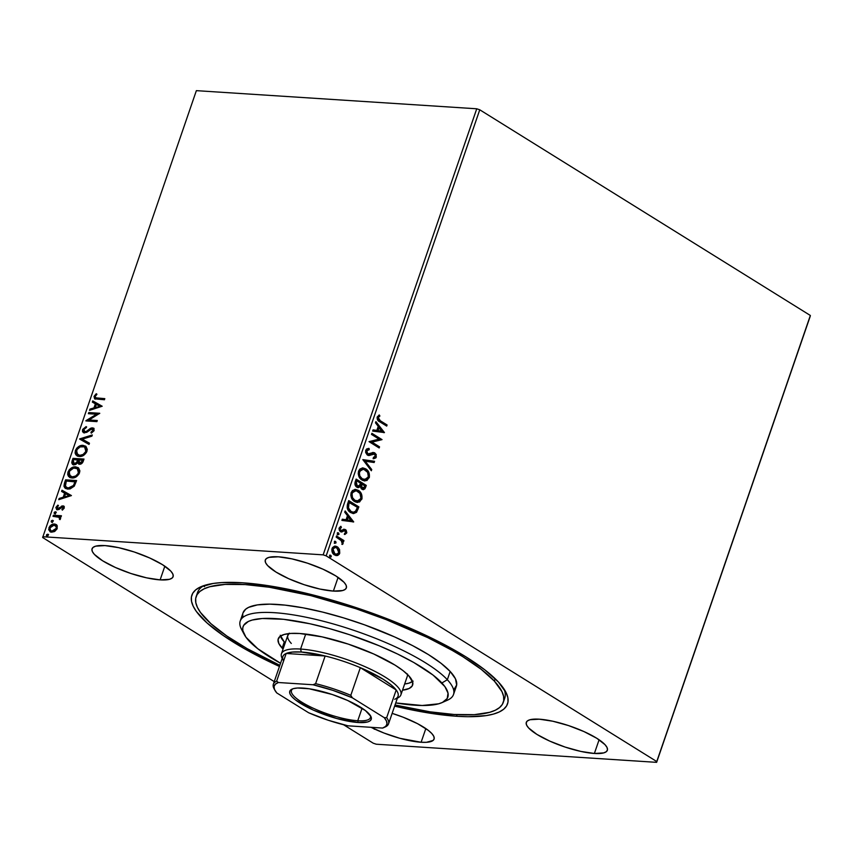 <?xml version="1.0" encoding="UTF-8"?>
<svg xmlns="http://www.w3.org/2000/svg" width="853" height="853" viewBox="0 0 853 853"><rect width="100%" height="100%" fill="white"/><g stroke="black" fill="none" stroke-linecap="round" stroke-linejoin="round"><path stroke-width="1.28" d="M503.771 700.27A162.422 40.635 -161 0 0 504.091 689.117A162.422 40.635 19 0 1 504.699 698.287L503.291 702.371A162.422 40.635 19 0 1 395.024 704.983L430.083 711.828L454.201 714.494L474.3 714.665L489.611 712.33L495.273 710.25L499.549 707.585L502.364 704.365L503.718 700.612L503.59 696.368L501.98 691.676L494.377 681.11A162.422 40.635 19 0 1 503.281 702.414M456.995 716.285L456.59 714.633L456.995 716.285L467.902 716.712L486.21 715.603L493.439 714.089L499.272 711.956L503.675 709.227L506.586 705.921L507.993 702.072L507.876 697.711L506.224 692.892L498.451 682.048L484.952 669.946L466.26 657.066L443.091 643.898L416.328 630.953L387.006 618.713L356.255 607.656L325.249 598.22L295.181 590.745L267.213 585.531L242.412 582.78A166.932 41.765 19 0 1 400.388 624.076A166.932 41.765 19 0 1 505.69 691.826A166.932 41.765 19 0 1 456.995 716.285A166.932 41.765 19 0 1 394.63 706.135L432.194 713.534L456.995 716.285M421.115 742.259L425.828 728.579L421.115 742.259L426.425 742.313L433.1 740.447L434.209 738.613L433.761 736.256L431.757 733.473L428.291 730.36L417.543 723.675L403.149 717.213L392.145 713.375A42.863 10.726 19 0 1 434.092 739.071A42.863 10.726 19 0 1 421.115 742.259A42.863 10.726 19 0 1 371.044 727.31L383.989 733.036L399.844 738.303L421.115 742.259M333.384 591.086L338.097 577.396L333.384 591.086L342.746 590.521L345.369 589.274L346.478 587.429L346.03 585.073L344.026 582.29L335.762 575.882L322.946 569.175L307.517 563.193L291.843 558.854L278.291 556.806A42.863 10.726 19 0 1 323.767 569.548A42.863 10.726 19 0 1 346.361 587.898A42.863 10.726 19 0 1 333.384 591.086A42.863 10.726 19 0 1 287.909 578.345A42.863 10.726 19 0 1 265.315 559.995A42.863 10.726 19 0 1 278.291 556.806L268.93 557.372L266.307 558.619L265.198 560.453L265.646 562.809L267.65 565.592L275.914 572.011L288.73 578.718L304.158 584.7L319.843 589.039L333.384 591.086M160.129 579.88L164.842 566.189L160.129 579.88L169.48 579.315L172.114 578.067L173.223 576.233L172.764 573.877L170.771 571.083L162.507 564.675L149.68 557.969L134.262 551.987L118.578 547.647L105.026 545.6A42.863 10.726 19 0 1 150.501 558.342A42.863 10.726 19 0 1 173.106 576.692A42.863 10.726 19 0 1 160.129 579.88A42.863 10.726 19 0 1 114.654 567.138A42.863 10.726 19 0 1 92.049 548.788A42.863 10.726 19 0 1 105.026 545.6L95.675 546.165L93.041 547.413L91.932 549.247L92.391 551.614L94.384 554.397L102.648 560.805L115.475 567.512L130.893 573.493L146.577 577.833L160.129 579.88M594.381 753.466L599.094 739.786L594.381 753.466L603.732 752.9L606.366 751.653L607.475 749.819L607.016 747.463L605.022 744.669L596.759 738.261L583.932 731.554L568.514 725.572L552.829 721.233L539.277 719.186A42.863 10.726 19 0 1 584.753 731.927A42.863 10.726 19 0 1 607.357 750.277A42.863 10.726 19 0 1 594.381 753.466A42.863 10.726 19 0 1 548.905 740.724A42.863 10.726 19 0 1 526.301 722.374A42.863 10.726 19 0 1 539.277 719.186L529.926 719.751L527.293 720.998L526.184 722.843L526.642 725.199L528.636 727.982L536.9 734.39L549.727 741.097L565.144 747.079L580.829 751.418L594.381 753.466M810.35 315.471L656.757 761.548L326.166 555.857L479.759 109.792L810.35 315.471L810.222 316.271L656.629 762.347L810.35 315.471L479.759 109.792L326.166 555.857L656.757 761.548L656.629 762.347L376.258 744.211L656.629 762.347L810.35 315.471M339.547 549.513L337.959 547.295L335.901 546.219L334.429 546.229L332.467 547.626L331.828 549.492L332.307 552.392L333.843 554.482L335.943 555.559L337.831 555.399L339.355 554.119L339.547 549.513L338.918 549.471L339.11 553.245L339.739 553.277L339.547 549.513L337.287 546.794L335.41 546.155L332.062 548.5C331.561 551.528 332.361 553.672 334.483 554.951L337.489 555.516L339.739 553.277L337.489 555.516L336.082 555.58L338.726 554.077L338.918 549.471L339.547 549.513M336.53 535.983L336.157 537.091L341.573 540.898L342.49 544.406L343.141 542.988L342.479 541.026L343.567 541.708L343.951 540.599L336.53 535.983L336.157 537.091L341.125 540.397L342.49 544.406L343.034 543.724L342.479 541.026L343.567 541.708L343.951 540.599L336.53 535.983M344.537 530.737L345.796 532.475L344.527 533.413L344.943 534.458L346.808 532.72L346.158 530.171L344.249 529.286L340.805 530.534L339.995 529.073L341.392 527.399L340.923 526.333L338.993 528.551L339.473 530.683L340.763 531.835L344.409 530.619L345.486 531.056L345.796 532.475L344.527 533.413L344.943 534.458L346.734 532.965L344.313 534.415M347.566 503.942L347.171 507.983L349.325 511.576L353.6 513.581L356.565 512.301L358.868 506.895L348.728 500.583L347.566 503.942C346.606 508.025 347.619 510.894 350.604 512.557L353.462 513.581L356.565 512.301L358.868 506.895L348.728 500.583L347.566 503.942M356.127 479.087L354.912 484.205L356.842 487.18L358.591 487.596L360.222 486.509L361.331 488.758L363.485 489.654L364.967 488.748L366.278 485.4L356.127 479.087L355.136 481.977C354.603 484.387 355.168 486.114 356.842 487.18L358.1 487.617L360.222 486.509L361.907 489.206L363.197 489.654L365.574 487.447L366.278 485.4L356.127 479.087M362.824 459.618L371.322 470.76L371.737 469.545L365.244 461.238L374.158 462.518L374.574 461.302L362.824 459.618L371.322 470.76L371.737 469.545L365.244 461.238L374.158 462.518L374.574 461.302L362.824 459.618M371.503 434.422L379.052 439.114L369.018 441.641L379.169 447.964L379.553 446.844L371.983 442.142L382.037 439.626L371.887 433.303L371.503 434.422L379.052 439.114L369.018 441.641L379.169 447.964L379.553 446.844L371.983 442.142L382.037 439.626L371.887 433.303L371.503 434.422M380.331 420.774L378.252 418.791L378.412 417.256L379.894 416.019L379.308 414.974L377.197 416.968L377.687 420.145L386.697 426.095L387.081 424.975L379.702 420.742L387.081 424.975L380.331 420.774L378.242 417.607L379.894 416.019L379.308 414.974L377.197 416.968C376.962 419.505 377.847 421.126 379.841 421.83L386.697 426.095L387.081 424.975L386.164 425.764L386.452 424.943L380.331 420.774M384.458 432.578L375.906 421.627L375.491 422.843L378.231 426.351L376.834 430.413L373.07 429.869L372.654 431.085L384.458 432.578L383.786 432.674L384.458 432.578L375.906 421.627L375.491 422.843L378.231 426.351L376.834 430.413L373.07 429.869L372.654 431.085L384.458 432.578M365.724 450.288L365.649 452.485L367.185 454.894L369.466 455.459L374.179 453.913L375.416 456.003L373.358 457.475L373.689 458.733L375.885 457.858L376.248 454.553L374.478 452.73L368.933 454.201L367.174 453.348L366.79 450.864L369.264 449.648L369.061 448.422L366.737 448.902L365.724 450.288L367.419 455.054L368.805 455.491L374.552 454.084L375.331 456.344L373.358 457.475L373.689 458.733L376.365 457.005L374.883 452.954L373.145 452.559L367.814 453.956L366.79 450.864L369.264 449.648L369.061 448.422L365.724 450.288M362.813 467.945L365.756 468.873L362.834 467.945L359.891 469.022L358.537 471.155L358.217 473.937L360.265 478.586L362.92 480.516L366.939 480.516L369.424 477.04L368.805 472.338L367.057 469.886L365.116 468.83C368.048 470.547 369.21 473.49 368.613 477.669L369.242 477.701C369.839 473.532 368.677 470.589 365.756 468.873L363.122 467.956L358.537 471.155C357.908 475.334 359.049 478.288 361.971 480.015L364.679 480.964L369.242 477.701L364.359 480.932M355.402 489.441L358.345 490.368L355.434 489.441L352.492 490.518L351.137 492.65L350.818 495.433L352.865 500.082L355.509 502.012L359.539 502.012L362.024 498.536L361.064 493.194L357.716 490.326C360.638 492.042 361.8 494.996 361.203 499.165L361.843 499.208C362.44 495.028 361.267 492.085 358.345 490.368L355.722 489.451L351.137 492.65C350.498 496.83 351.649 499.783 354.571 501.521L357.279 502.46L361.843 499.208L356.959 502.428M353.707 521.908L345.145 510.958L344.729 512.173L347.47 515.681L346.073 519.744L342.309 519.2L341.893 520.415L353.707 521.908L353.025 522.004L353.707 521.908L345.145 510.958L344.729 512.173L347.47 515.681L346.073 519.744L342.309 519.2L341.893 520.415L353.707 521.908M337.745 532.816L338.46 532.901L337.393 533.104L337.553 534.522L338.993 534.351L338.737 533.136L337.831 532.858L338.993 534.351L338.46 532.901L337.298 533.306L337.82 534.756L338.993 534.351L337.191 534.714M334.813 541.346L335.528 541.431L334.451 541.634L334.611 543.052L336.05 542.881L335.805 541.666L334.898 541.388L336.05 542.881L335.528 541.431L334.365 541.826L334.888 543.286L336.05 542.881L334.259 543.244M330.026 555.239L330.74 555.324L329.663 555.538L329.834 556.945L331.273 556.785L331.017 555.559L330.111 555.292L331.273 556.785L330.74 555.324L329.578 555.73L330.1 557.18L331.273 556.785L329.471 557.137M42.65 537.529L274.239 681.611L42.65 537.529L196.371 90.653L476.742 108.789L323.148 554.855L42.778 536.729L323.148 554.855L326.166 555.857L323.148 554.855L476.742 108.789L479.759 109.792L476.742 108.789L196.371 90.653L42.65 537.529M343.588 724.762L373.241 743.208L343.588 724.762M56.948 525.288L55.2 524.137L53.344 524.083L49.911 526.077L48.674 529.66L50.316 531.856L54.07 531.728L56.852 529.265L57.29 525.896L54.464 524.03C52.182 523.849 50.338 525.128 48.909 527.836L50.039 531.707L51.66 532.187L54.891 531.291L57.247 528.38L56.948 525.288M58.42 516.886L60.19 518.933L59.305 519.061L59.977 519.648L60.542 518.816L59.881 516.801L61.064 516.875L61.448 515.766L53.387 515.244L53.014 516.353L58.91 517.099L59.977 519.648L60.638 518.155L59.881 516.801L61.064 516.875L61.448 515.766L53.387 515.244L61.341 516.086L53.387 515.244L53.014 516.353L59.262 517.344M62.514 506.927L63.815 508.431L62.472 509.806L63.815 508.431L63.229 508.079L61.896 509.444L62.354 510.137L64.316 507.823L63.218 505.861L57.407 508.601L56.927 507.567L58.377 505.797L57.855 505.115L55.893 507.599L56.735 509.636L58.868 509.54L62.514 506.927L63.293 507.834L61.896 509.444L62.354 510.137L64.242 508.068L62.855 505.818L58.697 508.495L57.354 508.569L57.94 508.932L57.002 507.268L58.377 505.797L57.855 505.115L55.967 507.332L57.492 509.827L61.693 507.151L63.165 507.3M64.423 483.203L63.964 486.285L64.913 487.969L67.408 489.046L70.127 488.908L74.275 486.167L76.61 480.559L65.585 479.844L64.423 483.203L64.999 483.566L66.161 480.207L65.585 479.844L64.423 483.203L65.489 488.406L67.888 489.089L74.275 486.167L76.61 480.559L65.585 479.844L76.493 480.879L66.161 480.207L64.999 483.566L64.423 483.203M72.985 458.349L71.737 462.699L72.441 464.277L73.944 464.853L75.832 464.405L77.548 462.752L78.785 464.139L81.206 463.872L82.688 462.475L84.01 459.063L72.985 458.349L83.903 459.372L72.985 458.349L71.983 461.238L72.74 464.49L73.944 464.853L77.548 462.752L79.425 464.256C81.174 464.352 82.464 463.296 83.306 461.1L84.01 459.063L72.985 458.349M79.681 438.89L89.053 444.424L89.469 443.208L82.314 439.156L91.889 436.182L92.305 434.966L79.617 439.071L89.053 444.424L89.469 443.208L82.314 439.156L91.889 436.182L92.305 434.966L79.681 438.89M88.36 413.684L96.57 414.217L85.876 420.913L96.901 421.627L97.285 420.508L89.064 419.975L99.769 413.279L88.744 412.575L88.36 413.684L96.57 414.217L85.961 420.657L96.901 421.627L97.285 420.508L89.064 419.975L99.769 413.279L88.744 412.575L88.36 413.684M97.477 398.17L95.205 397.434L95.344 396.069L96.901 394.353L96.24 393.734L94.033 396.378L94.64 398.831L104.429 399.758L104.812 398.639L95.568 397.818L95.163 396.442L96.901 394.353L96.24 393.734L94.033 396.378L94.587 398.788L104.429 399.758L104.812 398.639L97.477 398.17M102.2 406.241L92.764 400.899L92.348 402.104L95.376 403.821L93.969 407.883L89.928 409.131L89.512 410.346L102.2 406.241L92.764 400.899L92.348 402.104L95.376 403.821L93.969 407.883L89.928 409.131L89.512 410.346L102.2 406.241L92.764 400.899L102.189 406.263M84.511 431.767L85.471 432.194L83.711 429.688L86.334 427.545L86.089 426.607L82.56 429.699L82.528 431.586L83.519 432.695L86.697 432.354L91.708 428.91L93.084 430.115L90.919 432.279L91.292 433.196L94.022 430.765L93.937 428.505L91.985 427.779L86.1 431.543L84.266 431.661L83.711 429.688L86.334 427.545L86.089 426.607L82.677 429.4L83.136 430.061L86.665 426.969L83.136 430.061L82.56 429.699L83.37 432.61L84.49 432.951L90.45 429.475L92.902 429.283M77.228 455.96L75.373 450.565L76.93 455.801L79.265 456.483C82.421 456.76 85.001 455.012 86.995 451.226L85.439 446.076L82.027 445.362L78.807 446.46L76.77 448.145L75.373 450.565L75.096 453.06L75.938 454.916L78.295 456.344L83.541 455.385L86.42 452.516L87.305 449.435L86.014 446.514L83.04 445.362L85.727 446.268M69.829 477.467L67.973 472.061L69.53 477.296L71.865 477.979C75.021 478.256 77.591 476.507 79.596 472.722L78.039 467.572L74.627 466.868L71.407 467.956L69.37 469.64L67.973 472.061L67.696 474.556L68.528 476.411L70.895 477.84L76.141 476.88L79.009 474.012L79.905 470.941L78.615 468.009L75.64 466.858L78.316 467.775M71.439 495.572L62.002 490.219L61.587 491.435L64.615 493.151L63.218 497.214L59.166 498.461L58.75 499.677L71.439 495.572L62.002 490.219L61.587 491.435L64.615 493.151L63.218 497.214L59.166 498.461L58.75 499.677L71.439 495.572L62.002 490.219L71.428 495.593M55.381 511.768L54.368 512.248L54.219 513.357L55.754 513.154L55.381 511.768L55.967 512.131L54.144 512.642L54.741 513.623L55.978 512.76L55.381 511.768L55.978 512.76M52.449 520.298L51.436 520.767L51.287 521.876L52.822 521.684L52.449 520.298L53.035 520.661L51.212 521.162L51.809 522.153L53.046 521.29L52.449 520.298L53.046 521.29M47.661 534.202L46.648 534.671L46.499 535.78L48.035 535.577L47.661 534.202L48.248 534.564L46.425 535.066L47.022 536.047L48.258 535.183L47.661 534.202L48.258 535.183M376.258 744.211L373.241 743.208L376.258 744.211M242.412 582.78L221.727 582.588L213.197 583.463L200.135 587.109L195.732 589.839L192.821 593.144L191.413 597.004L191.53 601.354L193.183 606.174L196.329 611.42L207.023 622.946L223.187 635.485L244.225 648.579L279.453 666.47A166.932 41.765 19 0 1 200.743 586.821A166.932 41.765 19 0 1 242.412 582.78M197.064 594.669A162.422 40.635 19 0 1 197.555 592.526A162.422 40.635 19 0 1 203.675 585.68A162.422 40.635 -161 0 0 197.064 594.669M204.016 585.563L204.517 586.693M94.896 398.948L94.033 396.378L94.608 396.741L96.826 394.086L94.608 396.741L95.216 399.183M95.899 397.956L98.052 398.532L96.048 398.106M90.301 410.101L89.928 409.131L94.555 408.235L93.969 407.883L94.555 408.235L95.952 404.183L95.376 403.821L95.952 404.183L94.555 408.235L90.301 410.101M92.934 402.435L93.35 401.251L92.934 402.435M95.845 407.841L100.089 406.518L95.845 407.841L100.089 406.518L95.269 407.478L96.336 404.365L99.502 406.156L96.336 404.365L95.269 407.478L95.845 407.841M89.053 413.726L88.744 412.575L99.566 413.598L89.32 412.927L89.053 413.726M89.64 420.337L97.178 420.828L89.64 420.337M86.633 420.955L97.146 414.569L96.57 414.217L97.146 414.569L86.633 420.955M84.884 431.831L86.675 431.906L84.767 431.981M88.488 429.816L86.1 431.543L86.675 431.906L89.064 430.168L88.488 429.816L89.064 430.168L91.143 428.601L90.567 428.238L88.488 429.816M92.103 428.888L93.574 430.797L92.081 432.332L93.574 430.797L92.998 430.434L90.919 432.279L91.292 433.196L94.118 430.53L93.478 428.089L90.567 428.238L93.745 428.291M93.148 429.368L93.574 430.797L92.678 429.251M83.679 432.77L83.136 430.061L83.69 432.78M93.862 428.345L91.623 428.377L86.675 431.906L84.852 432.023M82.89 439.508L89.458 443.24L82.89 439.508M83.04 445.362C79.915 445.106 77.367 446.833 75.373 450.565L75.96 450.928C77.943 447.196 80.502 445.458 83.626 445.714L83.04 445.362M85.844 446.332L81.547 445.906L77.356 448.507L75.65 452.218L77.186 455.928M75.682 453.412L75.992 454.436M85.396 447.548L86.665 450.032L85.279 453.497L81.899 455.587L78.081 455.001M78.018 454.958L80.235 455.726L77.708 454.788L76.514 450.597C78.124 447.633 80.171 446.258 82.666 446.471L84.596 447.047L85.844 451.205C84.223 454.191 82.155 455.587 79.649 455.363L80.235 455.726C82.73 455.95 84.799 454.553 86.43 451.557L84.884 447.239M73.038 464.65L71.983 461.238L72.569 461.601L73.561 458.711L72.313 463.062L73.465 464.938M78.22 460.716L76.269 463.733L74.147 463.861L77.474 462.486L78.412 460.162L77.634 460.364L78.22 460.716M79.35 463.062L80.374 463.51L79.787 463.147L80.374 463.51L82.677 461.612L82.101 461.249L79.787 463.147L78.956 459.874L83.072 460.46L82.496 460.098L82.101 461.249L82.677 461.612L83.072 460.46L81.728 463.104L79.468 463.179M79.787 463.147L78.561 462.39L78.956 459.874L82.496 460.098L81.462 462.443L79.03 462.923L79.617 463.275M74.328 463.744L72.953 462.433L73.731 459.532L77.826 459.799L76.354 462.848L74.328 463.744L73.294 460.801L73.731 459.532L78.412 460.162L77.826 459.799L76.898 462.123L77.474 462.486L76.898 462.123L74.328 463.744L74.904 464.096L73.912 463.659M75.64 466.858C72.516 466.602 69.967 468.34 67.973 472.061L68.549 472.423C70.543 468.692 73.102 466.964 76.216 467.22L75.64 466.858M78.433 467.828L74.147 467.401L69.946 470.003L68.251 473.714L69.786 477.435M68.272 474.918L68.592 475.931M77.996 469.043L79.265 471.528L77.868 474.993L74.488 477.083L70.671 476.507M70.618 476.454L72.825 477.232L70.309 476.283L69.114 472.093C70.724 469.129 72.772 467.753 75.256 467.966L77.197 468.542L78.444 472.701C76.813 475.697 74.755 477.083 72.249 476.87L72.825 477.232C75.331 477.445 77.399 476.059 79.02 473.063L77.474 468.734M65.777 488.566L64.999 483.566L64.54 486.647L65.841 488.609M66.673 487.607L68.858 488.342L68.272 487.98L68.858 488.342L74.008 485.869L73.433 485.506L74.008 485.869L75.416 482.691L75.096 481.593L73.433 485.506L68.272 487.98L66.374 487.436L65.169 485.218L66.331 481.028L75.672 481.956L72.836 487.138L68.208 488.257M67.59 488.097L67.014 487.841M59.539 499.431L59.166 498.461L63.794 497.566L63.218 497.214L63.794 497.566L65.191 493.514L64.615 493.151L65.191 493.514L63.794 497.566L59.539 499.431M62.184 491.765L62.589 490.582L62.184 491.765M65.084 497.171L69.328 495.849L65.084 497.171L69.328 495.849L64.508 496.809L65.574 493.695L68.752 495.486L65.574 493.695L64.508 496.809L65.084 497.171M63.442 507.375L63.815 508.431L63.282 507.322M56.586 509.561L57.492 509.827M56.884 509.71L55.967 507.332L56.554 507.695L58.43 505.477L56.554 507.695L56.991 509.795M57.588 507.631L58.409 509.07L62.077 506.447L61.491 506.096L63.986 506.277M64.295 506.426L62.855 505.818M64.135 506.341L62.077 506.447L58.409 509.07M55.328 513.986L54.741 513.623M54.144 512.642L55.957 512.131L54.944 512.61L54.795 513.719M59.486 517.462L60.19 518.933L59.006 517.249M53.696 516.396L53.974 515.607L53.696 516.396M52.385 522.516L51.809 522.153M51.212 521.162L53.025 520.661L52.012 521.13L51.862 522.239M50.327 531.867L49.485 528.199C50.913 525.48 52.769 524.211 55.04 524.392L56.394 524.712M55.776 524.499L51.351 525.619L49.677 527.73L49.303 530.278M49.261 530.012L50.22 531.771M51.031 530.833L49.762 529.244L50.668 526.6L53.803 525.139L56.234 526.493L56.266 528.316L54.923 530.108L53.163 530.982L51.031 530.833L52.609 531.43L50.722 530.673L49.9 527.9L54.07 525.139L55.392 525.533L56.842 528.679L56.266 528.316L52.033 531.067L52.609 531.43L56.842 528.679L56.266 526.12L57.002 527.964L56.053 529.98L53.739 531.334L51.169 530.95M47.597 536.409L47.022 536.047M46.425 535.066L48.237 534.554L47.224 535.034L47.075 536.142M79.649 455.363L76.535 453.444L76.983 449.584L80.15 446.897L84.17 446.812L85.908 448.689L85.641 451.717L83.061 454.5L79.649 455.363M72.249 476.87L69.136 474.94L69.583 471.08L73.603 468.105L77.41 468.692L78.679 471.165L77.964 473.724L75.661 476.006L72.249 476.87M75.096 481.593L73.433 485.506L70.906 487.564L67.622 487.895L65.382 486.317L66.331 481.028L75.096 481.593M373.987 728.547L374.264 729.262M378.828 415.187L379.894 416.019L377.612 417.565L379.702 420.742L377.527 418.162L379.265 415.976L378.828 415.187M373.06 429.923L376.834 430.413L373.06 429.923M375.725 422.16L383.829 432.535L375.725 422.16M378.476 427.428L377.41 430.541L381.984 431.149L377.41 430.541L381.984 431.149L378.039 430.584L379.116 427.47L378.476 427.428L377.41 430.541L378.039 430.584L379.116 427.47L381.984 431.149L378.476 427.428M371.791 433.591L382.037 439.626L371.354 442.099L379.553 446.844L378.636 447.633L378.924 446.812L371.354 442.099L381.408 439.583L371.791 433.591M367.185 453.913L366.097 451.045L366.63 450.117L368.635 449.606L368.432 448.422L369.264 449.648L366.161 450.821L366.79 450.864L366.161 450.821L367.185 453.913L368.304 454.169M368.933 454.201L367.814 453.956M373.678 452.538L373.145 452.559M372.516 452.516L374.883 452.954L374.254 452.911L375.736 456.963L376.365 457.005L373.06 458.69M373.006 453.945L374.552 454.084M368.315 455.459L372.377 453.903L368.485 455.459M372.377 453.903L373.166 453.785M373.443 458.637L375.256 457.816L375.885 455.523L375.032 453.561L372.964 452.495M374.574 458.328L375.533 457.432M362.813 459.671L374.574 461.302L373.539 462.422L373.945 461.26L362.813 459.671M364.615 461.196L371.737 469.545L370.874 470.184L371.108 469.502L364.615 461.196M365.308 480.825L368.357 478.298L368.784 474.097L366.427 469.843L362.205 467.902M367.835 471.656L366.822 470.27M364.071 479.631L360.35 477.712L358.708 473.969L359.721 470.366L363.218 469.289M362.099 479.077L364.22 479.631M362.92 469.225L358.964 471.72L363.239 469.235L365.372 469.982C367.718 471.368 368.656 473.735 368.187 477.104L364.54 479.663L362.354 478.906C359.987 477.52 359.07 475.142 359.593 471.762L358.964 471.72C358.441 475.1 359.358 477.477 361.725 478.864M362.856 489.611L364.338 488.705L365.649 485.357L356.032 479.375L366.278 485.4L365.649 485.357L364.945 487.404L365.574 487.447L362.877 489.611M357.567 487.575L359.582 486.466L357.802 487.575M357.535 486.317L356.895 486.178M357.418 486.306L358.047 486.349L357.215 486.061L356.351 482.116L356.789 480.847L360.552 483.193L359.635 485.442L356.586 486.029L355.36 483.811L356.149 480.804L355.712 482.073L356.586 486.029L357.738 486.295M362.258 488.3L360.531 486.541L360.968 483.8L361.64 488.044L362.728 488.3M364.849 485.858L364.455 487.01L361.64 488.044L362.28 488.087L361.405 484.408L360.776 484.365L361.597 483.843L360.968 483.8L364.849 485.858L363.954 487.969L362.578 488.247L361.16 486.583L361.597 483.843L364.849 485.858M356.351 482.116L355.712 482.073L356.789 480.847L360.552 483.193L359.113 486.018L357.834 486.327L356.447 485.282L356.351 482.116M356.586 486.029L357.215 486.061M357.908 502.321L360.947 499.805L361.373 495.593L359.028 491.349L354.795 489.398M360.051 492.565L359.422 491.765M356.671 501.127L352.939 499.218L351.308 495.465L352.321 491.861L355.808 490.784M354.699 500.572L356.821 501.127M355.52 490.731L351.564 493.226L355.829 490.731L357.972 491.477C360.318 492.863 361.256 495.241 360.776 498.61L357.13 501.159L354.955 500.402C352.588 499.026 351.671 496.638 352.193 493.258L351.564 493.226C351.041 496.595 351.958 498.984 354.326 500.37M352.971 513.538L356.064 512.099L358.239 506.853L348.621 500.871L358.868 506.895L358.239 506.853L357.492 509.049L358.121 509.081L357.492 509.049L355.936 512.258L356.565 512.301L353.153 513.549M352.801 512.226L349.837 511.043L347.928 508.601L347.608 506.224L348.749 502.3L357.45 507.364L355.808 511.118L353.291 512.258L350.359 511.405L352.961 512.226M350.988 511.448L347.576 506.629L350.988 511.448L348.429 508.281L348.973 503.537L348.344 503.494L347.576 506.629L348.205 506.671L349.378 502.342L348.749 502.3L348.344 503.494L349.378 502.342L357.45 507.364L355.285 511.651L353.43 512.269L350.988 511.448M342.298 519.253L346.073 519.744L342.298 519.253M344.964 511.491L353.078 521.865L344.964 511.491M347.725 516.758L346.649 519.872L351.223 520.479L346.649 519.872L351.223 520.479L347.278 519.914L348.355 516.801L347.725 516.758L346.649 519.872L347.278 519.914L348.355 516.801L351.223 520.479L347.725 516.758M344.409 530.619L342.629 531.216L345.177 530.779M343.62 529.244L345.518 529.638L344.249 529.286L341.605 530.715L339.974 530.342L339.451 528.391L340.805 530.534L339.547 528.156L341.392 527.399L340.379 526.504L341.392 527.399L340.923 526.333L339.131 527.996L340.464 531.675L341.733 532.016L344.356 530.641M340.464 531.675L341.733 532.016M341.605 530.715L340.805 530.534M340.176 530.491L340.774 530.683M345.518 529.638L344.889 529.606L346.105 532.933L346.734 532.965L345.518 529.638L344.249 529.286M344.825 534.223L345.966 533.253L346.169 531.376L343.951 529.255M337.82 534.756L338.993 534.351M338.46 532.901L337.298 533.306M337.831 534.842L338.417 533.861L337.681 532.784M336.434 536.27L343.951 540.599L343.034 541.378L343.322 540.557L336.434 536.27M342.17 544.086L341.85 540.983L342.479 541.026L341.85 540.983L342.405 543.681L343.034 543.724L341.861 544.363M334.888 543.286L336.05 542.881M335.528 541.431L334.365 541.826M334.898 543.361L335.485 542.391L334.749 541.314M335.09 546.144L337.287 546.794L338.918 549.471L336.999 546.986L334.707 546.112M338.481 548.618L337.948 547.871M335.815 554.322L333.299 553.021L332.18 550.537L332.659 548.383L334.685 547.349M335.069 547.391L332.35 549.023L332.979 549.065L332.35 549.023L334.227 553.8L334.856 553.842L332.979 549.065L335.378 547.391L336.903 547.903L338.833 552.712L336.37 554.365L334.227 553.8L336.05 554.322M330.1 557.18L331.273 556.785M330.74 555.324L329.578 555.73M330.111 557.265L330.697 556.295L329.962 555.207M362.354 478.906L359.902 476.113L359.348 472.871L360.691 470.067L363.847 469.331L367.6 472.317L368.336 476.571L366.097 479.407L362.354 478.906M354.955 500.402L352.492 497.608L352.033 493.802L353.281 491.563L356.437 490.827L359.934 493.397L360.926 498.067L358.697 500.914L354.955 500.402M334.856 553.842L333.203 551.966L332.809 549.812L333.726 547.925L335.314 547.391L337.831 548.682L338.993 551.966L337.553 554.151L334.856 553.842M442.067 702.595L447.516 700.164A112.799 28.224 -161 0 0 447.335 679.724L441.886 682.976A108.278 27.093 19 0 1 442.067 702.595A108.278 27.093 19 0 1 395.739 702.936L422.171 705.495L438.709 703.789L442.483 702.403L447.217 698.479L448.028 693.148L444.903 686.612L433.121 675.128L413.79 662.504L397.509 653.995L379.222 645.785L349.591 634.728L329.482 628.608L309.98 623.767L283.516 619.299L262.372 618.5L252.168 620.056L248.383 621.442L243.659 625.366L242.764 627.872L242.849 630.698L245.973 637.234L257.755 648.717L280.552 663.271A108.278 27.093 19 0 1 248.98 640.87A108.278 27.093 19 0 1 244.257 634.493A108.278 27.093 19 0 1 318.638 625.782A108.278 27.093 19 0 1 441.886 682.976L447.335 679.724A112.799 28.224 19 0 1 453.508 694.513A112.799 28.224 19 0 1 444.466 701.273M291.31 643.45A63.165 15.802 19 0 1 287.845 635.165A63.165 15.802 19 0 1 288.815 633.608M280.466 636.093A71.055 17.774 -161 0 0 284.273 641.914L282.14 648.109A71.055 17.774 19 0 1 278.249 638.79A71.055 17.774 19 0 1 336.487 640.486A71.055 17.774 19 0 1 408.736 675.736L412.767 682.411L412.223 685.908L409.131 688.488L402.509 690.194A71.055 17.774 19 0 0 412.628 685.055L412.628 685.034M279.848 665.319A162.422 40.635 19 0 1 205.029 617.956A162.422 40.635 19 0 1 196.126 596.652A162.422 40.635 19 0 1 329.237 600.533A162.422 40.635 19 0 1 494.377 681.11L495.198 678.732L494.377 681.11L481.231 669.338L463.019 656.81L452.229 650.402L427.801 637.639L385.865 619.491L355.936 608.743L310.961 595.671L269.324 587.237L245.206 584.572L225.107 584.401L209.795 586.736L204.134 588.815L199.858 591.481L197.043 594.701L195.689 598.454L195.817 602.698L197.427 607.4L200.508 612.497L210.936 623.714L226.695 635.922L247.178 648.664L279.848 665.319M453.508 694.513L456.355 686.26A112.799 28.224 -161 0 0 450.171 671.46L447.335 679.724L450.171 671.46A112.799 28.224 -161 0 0 335.496 615.503A112.799 28.224 -161 0 0 243.052 612.817L240.215 621.069A112.799 28.224 19 0 1 332.649 623.767A112.799 28.224 19 0 1 447.335 679.724A112.799 28.224 -161 0 0 318.947 620.142A112.799 28.224 -161 0 0 241.463 629.215L244.257 634.493M243.169 631.956A112.799 28.224 19 0 1 240.215 621.069M280.242 635.24L284.273 641.914L282.14 648.109A71.055 17.774 19 0 0 283.057 649.058L278.814 643.493L278.057 639.579L279.88 636.53L284.23 634.451L290.926 633.427L299.723 633.502L322.167 636.882L348.163 644.079L373.742 653.984L395.014 665.105L402.979 670.586L408.736 675.736A71.055 17.774 19 0 1 412.628 685.055M453.764 689.853L456.664 685.002L455.449 678.796L450.171 671.46L441.044 663.293L428.398 654.582L412.724 645.689L394.63 636.935L364.498 624.822L343.524 617.871L322.797 612.134L303.103 607.837L285.201 605.14L269.772 604.148L257.414 604.894L248.607 607.368L245.643 609.223L243.041 612.849M242.742 614.064L242.838 617.007M284.273 641.914A71.055 17.774 -161 0 0 285.201 642.863L284.273 641.914M413.129 681.131L408.779 683.2L404.642 683.999A71.055 17.774 -161 0 0 412.543 681.568M407.414 673.945L407.467 675.597M287.674 635.869L289.295 633.15M407.489 674.478A63.165 15.802 19 0 1 407.297 676.29L400.889 694.875A63.165 15.802 19 0 1 397.402 698.106L397.53 698.042A63.165 15.802 -161 0 0 374.371 671.087A63.165 15.802 -161 0 0 300.576 649.058A63.165 15.802 -161 0 0 282.151 658.313L282.215 658.441A63.165 15.802 19 0 1 281.447 653.75A63.165 15.802 19 0 1 300.576 649.058L305.737 634.056L300.576 649.058A63.165 15.802 19 0 1 367.59 667.835A63.165 15.802 19 0 1 400.889 694.875M357.759 720.742A41.733 10.439 -161 0 0 370.277 715.39A41.733 10.439 19 0 1 370.394 717.64A41.733 10.439 19 0 1 357.759 720.742L362.077 708.193L357.759 720.742A41.733 10.439 19 0 1 313.477 708.342A41.733 10.439 19 0 1 291.47 690.461A41.733 10.439 19 0 1 292.942 688.766A41.733 10.439 -161 0 0 309.991 706.689A41.733 10.439 -161 0 0 357.759 720.742L358.196 722.523L357.759 720.742M302.815 688.062A43.087 10.78 19 0 1 343.588 698.724A43.087 10.78 19 0 1 370.767 716.211A43.087 10.78 19 0 1 358.196 722.523L336.818 718.535L313.307 710.091L295.596 700.025L292.11 696.901L290.105 694.097L289.647 691.73L290.766 689.885L293.411 688.627L297.473 688.008L309.212 688.776L332.19 694.481L347.704 700.494L365.415 710.56L370.906 716.477L371.364 718.855L370.245 720.7L367.6 721.958L358.196 722.523A43.087 10.78 19 0 1 307.858 707.489A43.087 10.78 19 0 1 292.057 689.107A43.087 10.78 19 0 1 302.815 688.062M283.548 660.947A60.904 15.237 19 0 1 286.181 653.473A60.904 15.237 19 0 1 301.312 652.023L300.576 649.058L301.312 652.023L292.387 652.065L286.181 653.473L325.142 655.989L301.312 652.023A60.904 15.237 19 0 1 325.142 655.989A60.904 15.237 19 0 1 360.329 667.664L396.197 689.981L391.015 684.799L382.986 679.127L360.329 667.664A60.904 15.237 19 0 1 396.197 689.981A60.904 15.237 19 0 1 394.811 699.257A60.904 15.237 19 0 1 394.736 699.289M286.181 653.473L325.142 655.989L315.61 683.658L313.03 684.756L278.387 682.517L276.649 681.142L286.181 653.473A60.904 15.237 -161 0 0 282.865 656.554L273.344 684.223A60.904 15.237 19 0 1 276.649 681.142L286.181 653.473M274.858 690.205A59.55 14.896 19 0 1 278.387 682.517L276.649 681.142A60.904 15.237 -161 0 0 274.016 688.616L274.858 690.205A59.55 14.896 19 0 0 276.756 692.924L308.647 712.767L328.17 720.231L347.981 725.818L382.624 728.067L385.673 726.383L386.974 724.037L386.494 721.094L384.255 717.661L352.364 697.818L350.796 695.334L360.329 667.664L396.197 689.981L386.665 717.661L384.255 717.661L352.364 697.818L332.841 690.354L313.03 684.756L278.387 682.517L275.338 684.202L274.037 686.548L274.506 689.491L276.756 692.924L308.647 712.767A59.55 14.896 19 0 0 347.981 725.818L382.624 728.067A59.55 14.896 19 0 0 383.647 727.662A59.55 14.896 19 0 0 384.255 717.661L386.665 717.661A60.904 15.237 19 0 1 388.52 723.888A60.904 15.237 19 0 1 385.215 726.959A60.904 15.237 -161 0 0 385.279 726.937A60.904 15.237 -161 0 0 386.665 717.661L396.197 689.981A60.904 15.237 -161 0 1 398.052 696.208L388.52 723.888M360.329 667.664A60.904 15.237 -161 0 0 325.142 655.989L315.61 683.658A60.904 15.237 19 0 1 350.796 695.334L360.329 667.664M274.485 689.427A60.904 15.237 19 0 1 273.344 684.223M350.796 695.334A60.904 15.237 -161 0 0 315.61 683.658L313.03 684.756A59.55 14.896 19 0 1 352.364 697.818L350.796 695.334M94.587 398.788L95.163 399.151M95.568 397.818L96.144 398.18M93.478 428.089L94.054 428.451M76.93 455.801L77.516 456.163M77.708 454.788L78.295 455.15M84.596 447.047L85.183 447.399M72.74 464.49L73.315 464.853M69.53 477.296L70.106 477.659M70.309 476.283L70.884 476.646M77.197 468.542L77.772 468.905M66.374 487.436L66.95 487.799M55.744 511.875L56.319 512.237M54.4 513.527L54.976 513.89M52.801 520.405L53.387 520.767M51.468 522.057L52.044 522.409M50.039 531.707L50.615 532.069M56.106 524.51L56.693 524.872M50.722 530.673L51.297 531.035M55.392 525.533L55.967 525.896M48.013 534.298L48.6 534.66M46.68 535.951L47.256 536.313M368.613 454.212L367.984 454.169M373.763 453.828L373.134 453.785M368.805 455.491L368.176 455.449M363.122 467.956L362.493 467.913M364.54 479.663L363.911 479.621M363.239 469.235L362.61 469.193M355.722 489.451L355.093 489.409M357.13 501.159L356.501 501.116M355.829 490.731L355.2 490.699M353.291 512.258L352.662 512.216M344.676 530.609L344.036 530.566M341.371 530.726L340.731 530.683M338.065 532.762L337.436 532.72M335.133 541.292L334.504 541.25M335.41 546.155L334.781 546.112M336.37 554.365L335.741 554.322M335.378 547.391L334.749 547.349M330.346 555.186L329.716 555.154M196.126 596.652L197.555 592.526M288.367 633.662L281.447 653.75M385.279 726.937L383.647 727.662"/></g></svg>
